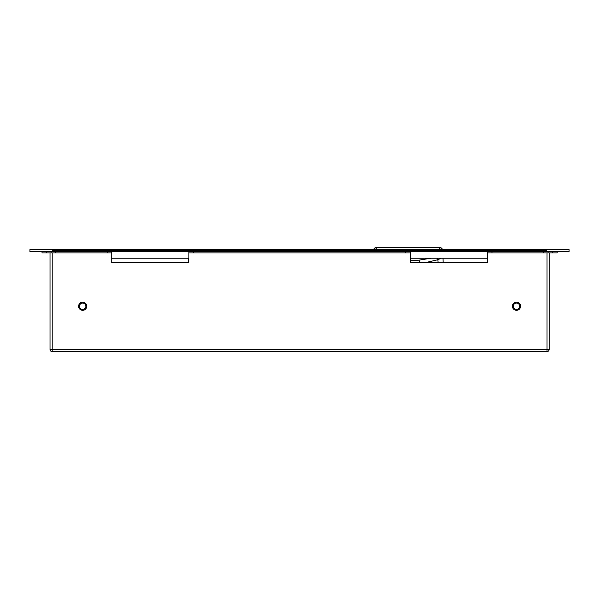 <?xml version="1.0" encoding="UTF-8"?>
<svg xmlns="http://www.w3.org/2000/svg" width="599" height="599" viewBox="0 0 599 599"><rect width="100%" height="100%" fill="white"/><g stroke="black" fill="none" stroke-linecap="round" stroke-linejoin="round"><path stroke-width="0.9" d="M82.999 310.304A4.081 4.081 0 0 0 86.75 305.917A4.081 4.081 0 0 0 82.362 302.166A4.081 4.081 0 0 0 78.611 306.553A4.081 4.081 0 0 0 82.999 310.304M82.932 309.398A3.175 3.175 0 0 0 85.844 305.984A3.175 3.175 0 0 0 82.43 303.072A3.175 3.175 0 0 0 79.51 306.486A3.175 3.175 0 0 0 82.932 309.398M515.739 310.245A4.081 4.081 0 0 0 520.516 306.995A4.081 4.081 0 0 0 517.259 302.225A4.081 4.081 0 0 0 512.489 305.475A4.081 4.081 0 0 0 515.739 310.245M515.911 309.354A3.175 3.175 0 0 0 519.625 306.823A3.175 3.175 0 0 0 517.094 303.116A3.175 3.175 0 0 0 513.38 305.647A3.175 3.175 0 0 0 515.911 309.354M52.637 250.689L52.637 251.782L55.632 251.782L55.632 252.868L107.184 252.868L107.184 251.782L55.632 251.782M107.184 251.782L111.721 251.782L111.721 252.868L107.184 252.868M491.996 252.868L487.459 252.868L487.459 251.782L491.996 251.782L491.996 252.868L543.548 252.868L543.548 251.782L491.996 251.782M543.548 251.782L546.363 251.782L546.363 250.689M46.557 251.782L46.557 252.868L51.095 252.868L51.095 251.782M46.557 252.868L42.02 252.868L42.02 251.782M193.402 252.868L405.778 252.868L405.778 251.782L193.402 251.782L193.402 252.868L188.865 252.868L188.865 251.782L193.402 251.782M405.778 251.782L410.315 251.782L410.315 252.868L405.778 252.868M548.085 251.782L548.085 252.868L543.548 252.868M557.16 251.782L557.16 252.868L552.622 252.868L552.622 251.782M548.085 252.868L552.622 252.868M549.171 252.868L549.171 349.434A2.179 2.179 0 0 1 546.999 351.613L52.188 351.613A2.179 2.179 0 0 1 50.009 349.434L50.009 252.868M55.632 252.868L51.095 252.868M111.721 252.868L111.721 262.669L188.865 262.669L188.865 252.868M410.315 252.868L410.315 262.669L487.459 262.669L487.459 252.868M188.775 258.221L111.721 258.221L188.775 258.221L188.775 262.669L111.721 262.669M487.369 258.221L487.369 262.669L443.178 262.669L443.02 258.221L487.369 258.221L410.315 258.221M546.363 251.782L569.05 251.782L569.05 249.603L29.95 249.603L29.95 251.782L52.637 251.782M52.42 250.689L546.58 250.689A1.999 1.999 0 0 0 546.363 251.602L52.637 251.602A1.999 1.999 0 0 0 52.42 250.689M439.531 249.603L439.419 247.387A3.265 3.265 -90 0 1 442.511 249.603L441.62 248.241L439.419 247.387L380.432 247.387L435.66 247.387M380.432 247.387L375.865 247.499L374.525 248.241L373.626 249.603A3.265 3.265 90 0 1 376.726 247.387L376.614 249.603M410.315 260.543L418.941 260.168L430.838 258.221M440.894 258.221L438.109 259.681L425.238 262.669M437.584 258.221L438.198 262.669M52.188 252.868L52.188 349.434L546.999 349.434L546.999 252.868M549.171 349.434L546.999 349.434L546.999 351.613A2.179 2.179 0 0 0 549.171 349.434M52.188 351.613L52.188 349.434L50.009 349.434A2.179 2.179 0 0 0 52.188 351.613M373.716 249.603A3.265 3.235 2.8 0 1 376.704 247.679L439.434 247.679A3.265 3.235 -2.8 0 1 442.421 249.603M418.941 260.168A3.265 0.756 85.9 0 1 419.644 262.669M443.02 258.221L443.178 262.669"/></g></svg>
